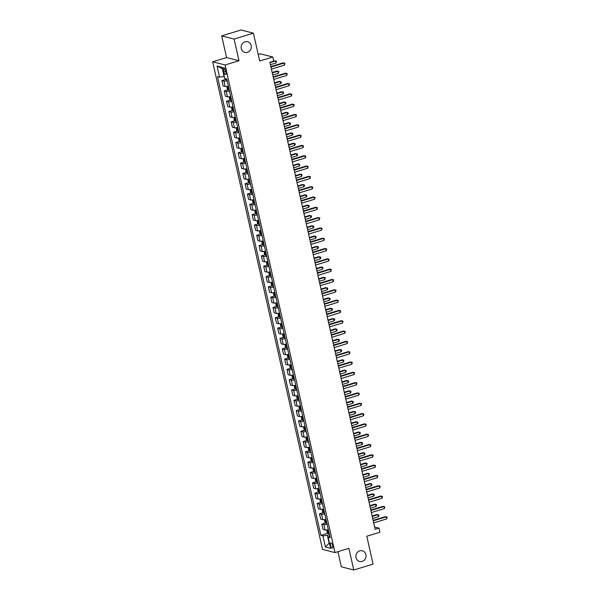 <?xml version="1.0" encoding="UTF-8"?>
<svg xmlns="http://www.w3.org/2000/svg" width="600" height="600" viewBox="0 0 600 600"><rect width="100%" height="100%" fill="white"/><g stroke="black" fill="none" stroke-linecap="round" stroke-linejoin="round"><path stroke-width="0.9" d="M359.76 550.838A5.52 5.055 -75.7 0 1 362.317 550.77A5.52 5.055 -75.7 0 1 366.038 555.982A5.52 5.055 -75.7 0 1 362.145 561.398A5.52 5.055 -75.7 0 1 359.587 561.465A5.52 5.055 -75.7 0 1 355.868 556.252A5.52 5.055 -75.7 0 1 359.76 550.838M245.04 41.767A5.52 5.055 -75.7 0 1 247.59 41.7A5.52 5.055 -75.7 0 1 251.31 46.912A5.52 5.055 -75.7 0 1 247.417 52.328A5.52 5.055 -75.7 0 1 244.868 52.395A5.52 5.055 -75.7 0 1 241.147 47.182A5.52 5.055 -75.7 0 1 245.04 41.767M332.655 545.775A2.76 0.968 -107 0 0 330.772 542.857A2.76 0.968 -107 0 0 330.502 545.227A2.76 0.968 -107 0 0 332.385 548.138A2.76 0.968 -107 0 0 332.655 545.775M337.928 551.692L341.332 566.827L353.767 570L373.072 564.105L366.795 536.257L379.92 532.245L378.99 528.12L374.618 527.002M212.663 61.8L322.553 549.42L334.98 552.585L225.097 64.972L212.663 61.8L226.567 57.555L238.995 60.727L234.112 39.068L221.685 35.895L226.567 57.555M221.685 35.895L240.99 30L253.417 33.172L259.695 61.012L272.82 57.008L260.392 53.835L258.225 54.495M234.112 39.068L253.417 33.172M272.82 57.008L273.75 61.133L269.888 62.31L375.135 529.298L378.99 528.12M223.417 69.907L223.83 71.722A2.67 0.938 -107 0 0 225.653 74.55A2.67 0.938 -107 0 0 225.915 72.255L225.502 70.44A2.67 0.938 -107 0 0 223.68 67.62A2.67 0.938 -107 0 0 223.417 69.907L225.18 69.375M222.54 68.812L223.98 76.567L219.548 77.168L217.515 76.65L320.895 535.388L327.84 533.265M219.548 77.168L217.035 66.03L222.21 67.35L224.722 78.488L226.755 79.005L330.135 537.743L328.103 537.225L330.615 548.362L325.44 547.043L322.928 535.905L320.895 535.388M238.995 60.727L225.097 64.972M353.767 570L348.885 548.34L334.98 552.585M329.438 534.668L327.36 535.305L329.13 543.143L325.44 547.043M227.167 80.835A3.45 0.675 167.3 0 1 223.905 81.127L221.873 80.61L225.577 79.477M328.312 529.673A3.45 0.675 167.3 0 1 325.058 529.965L323.025 529.447L321.817 524.085L325.515 522.952M325.987 519.36A3.45 0.675 167.3 0 1 322.733 519.653L320.7 519.135L319.493 513.773L323.19 512.64M323.67 509.048A3.45 0.675 167.3 0 1 320.407 509.34L318.375 508.822L317.168 503.46L320.865 502.327M321.345 498.735A3.45 0.675 167.3 0 1 318.082 499.028L316.05 498.502L314.843 493.14L318.54 492.015M319.02 488.423A3.45 0.675 167.3 0 1 315.757 488.707L313.725 488.19L312.517 482.827L316.222 481.702M316.695 478.11A3.45 0.675 167.3 0 1 313.433 478.395L311.4 477.877L310.192 472.515L313.897 471.382M314.37 467.79A3.45 0.675 167.3 0 1 311.108 468.082L309.082 467.565L307.868 462.202L311.572 461.07M312.045 457.478A3.45 0.675 167.3 0 1 308.79 457.77L306.757 457.252L305.543 451.89L309.248 450.757M309.72 447.165A3.45 0.675 167.3 0 1 306.465 447.457L304.433 446.94L303.225 441.577L306.923 440.445M307.395 436.853A3.45 0.675 167.3 0 1 304.14 437.145L302.108 436.627L300.9 431.265L304.597 430.132M305.07 426.54A3.45 0.675 167.3 0 1 301.815 426.832L299.782 426.315L298.575 420.952L302.272 419.82M302.745 416.228A3.45 0.675 167.3 0 1 299.49 416.52L297.457 416.002L296.25 410.632L299.947 409.507M300.428 405.915A3.45 0.675 167.3 0 1 297.165 406.2L295.132 405.683L293.925 400.32L297.623 399.195M298.103 395.603A3.45 0.675 167.3 0 1 294.84 395.888L292.808 395.37L291.6 390.007L295.305 388.875M295.778 385.283A3.45 0.675 167.3 0 1 292.515 385.575L290.483 385.058L289.275 379.695L292.98 378.562M293.452 374.97A3.45 0.675 167.3 0 1 290.19 375.263L288.157 374.745L286.95 369.382L290.655 368.25M291.127 364.657A3.45 0.675 167.3 0 1 287.873 364.95L285.84 364.433L284.625 359.07L288.33 357.938M288.803 354.345A3.45 0.675 167.3 0 1 285.548 354.638L283.515 354.12L282.308 348.757L286.005 347.625M286.478 344.032A3.45 0.675 167.3 0 1 283.222 344.325L281.19 343.808L279.983 338.445L283.68 337.312M284.153 333.72A3.45 0.675 167.3 0 1 280.897 334.013L278.865 333.495L277.657 328.132L281.355 327M281.827 323.407A3.45 0.675 167.3 0 1 278.572 323.7L276.54 323.175L275.332 317.812L279.03 316.688M279.51 313.095A3.45 0.675 167.3 0 1 276.248 313.38L274.215 312.862L273.007 307.5L276.705 306.375M277.185 302.782A3.45 0.675 167.3 0 1 273.923 303.067L271.89 302.55L270.683 297.188L274.38 296.055M274.86 292.462A3.45 0.675 167.3 0 1 271.597 292.755L269.565 292.237L268.358 286.875L272.062 285.743M272.535 282.15A3.45 0.675 167.3 0 1 269.272 282.442L267.24 281.925L266.032 276.562L269.737 275.43M270.21 271.837A3.45 0.675 167.3 0 1 266.947 272.13L264.923 271.612L263.707 266.25L267.413 265.118M267.885 261.525A3.45 0.675 167.3 0 1 264.63 261.817L262.597 261.3L261.382 255.938L265.087 254.805M265.56 251.212A3.45 0.675 167.3 0 1 262.305 251.505L260.272 250.987L259.065 245.625L262.763 244.493M263.235 240.9A3.45 0.675 167.3 0 1 259.98 241.192L257.947 240.675L256.74 235.305L260.438 234.18M260.91 230.587A3.45 0.675 167.3 0 1 257.655 230.873L255.623 230.355L254.415 224.993L258.112 223.868M258.585 220.275A3.45 0.675 167.3 0 1 255.33 220.56L253.298 220.042L252.09 214.68L255.788 213.548M256.267 209.955A3.45 0.675 167.3 0 1 253.005 210.248L250.972 209.73L249.765 204.368L253.462 203.235M253.942 199.642A3.45 0.675 167.3 0 1 250.68 199.935L248.647 199.417L247.44 194.055L251.138 192.923M251.618 189.33A3.45 0.675 167.3 0 1 248.355 189.623L246.322 189.105L245.115 183.743L248.82 182.61M249.292 179.017A3.45 0.675 167.3 0 1 246.03 179.31L243.998 178.792L242.79 173.43L246.495 172.297M246.968 168.705A3.45 0.675 167.3 0 1 243.712 168.998L241.68 168.48L240.465 163.118L244.17 161.985M244.642 158.392A3.45 0.675 167.3 0 1 241.388 158.685L239.355 158.167L238.147 152.805L241.845 151.672M242.317 148.08A3.45 0.675 167.3 0 1 239.062 148.373L237.03 147.847L235.822 142.485L239.52 141.36M239.993 137.767A3.45 0.675 167.3 0 1 236.737 138.053L234.705 137.535L233.498 132.172L237.195 131.047M237.667 127.455A3.45 0.675 167.3 0 1 234.413 127.74L232.38 127.222L231.173 121.86L234.87 120.727M235.35 117.135A3.45 0.675 167.3 0 1 232.087 117.427L230.055 116.91L228.847 111.547L232.545 110.415M233.025 106.823A3.45 0.675 167.3 0 1 229.763 107.115L227.73 106.597L226.522 101.235L230.22 100.102M230.7 96.51A3.45 0.675 167.3 0 1 227.438 96.802L225.405 96.285L224.197 90.922L227.903 89.79M228.375 86.198A3.45 0.675 167.3 0 1 225.112 86.49L223.08 85.972L221.873 80.61M229.493 91.148A3.45 0.675 167.3 0 1 226.23 91.44L224.197 90.922M231.81 101.46A3.45 0.675 167.3 0 1 228.555 101.752L226.522 101.235M234.135 111.773A3.45 0.675 167.3 0 1 230.88 112.065L228.847 111.547M236.46 122.085A3.45 0.675 167.3 0 1 233.205 122.377L231.173 121.86M238.785 132.405A3.45 0.675 167.3 0 1 235.53 132.69L233.498 132.172M241.11 142.718A3.45 0.675 167.3 0 1 237.855 143.002L235.822 142.485M243.435 153.03A3.45 0.675 167.3 0 1 240.173 153.322L238.147 152.805M245.76 163.343A3.45 0.675 167.3 0 1 242.498 163.635L240.465 163.118M248.085 173.655A3.45 0.675 167.3 0 1 244.822 173.947L242.79 173.43M250.41 183.968A3.45 0.675 167.3 0 1 247.147 184.26L245.115 183.743M252.735 194.28A3.45 0.675 167.3 0 1 249.472 194.572L247.44 194.055M255.053 204.593A3.45 0.675 167.3 0 1 251.798 204.885L249.765 204.368M257.377 214.913A3.45 0.675 167.3 0 1 254.123 215.197L252.09 214.68M259.702 225.225A3.45 0.675 167.3 0 1 256.447 225.51L254.415 224.993M262.028 235.538A3.45 0.675 167.3 0 1 258.772 235.83L256.74 235.305M264.353 245.85A3.45 0.675 167.3 0 1 261.097 246.142L259.065 245.625M266.678 256.163A3.45 0.675 167.3 0 1 263.415 256.455L261.382 255.938M269.002 266.475A3.45 0.675 167.3 0 1 265.74 266.767L263.707 266.25M271.327 276.788A3.45 0.675 167.3 0 1 268.065 277.08L266.032 276.562M273.653 287.1A3.45 0.675 167.3 0 1 270.39 287.392L268.358 286.875M275.97 297.413A3.45 0.675 167.3 0 1 272.715 297.705L270.683 297.188M278.295 307.733A3.45 0.675 167.3 0 1 275.04 308.017L273.007 307.5M280.62 318.045A3.45 0.675 167.3 0 1 277.365 318.33L275.332 317.812M282.945 328.358A3.45 0.675 167.3 0 1 279.69 328.65L277.657 328.132M285.27 338.67A3.45 0.675 167.3 0 1 282.015 338.962L279.983 338.445M287.595 348.983A3.45 0.675 167.3 0 1 284.332 349.275L282.308 348.757M289.92 359.295A3.45 0.675 167.3 0 1 286.657 359.587L284.625 359.07M292.245 369.608A3.45 0.675 167.3 0 1 288.983 369.9L286.95 369.382M294.57 379.92A3.45 0.675 167.3 0 1 291.308 380.212L289.275 379.695M296.895 390.24A3.45 0.675 167.3 0 1 293.632 390.525L291.6 390.007M299.212 400.553A3.45 0.675 167.3 0 1 295.957 400.838L293.925 400.32M301.538 410.865A3.45 0.675 167.3 0 1 298.282 411.158L296.25 410.632M303.862 421.178A3.45 0.675 167.3 0 1 300.608 421.47L298.575 420.952M306.188 431.49A3.45 0.675 167.3 0 1 302.933 431.783L300.9 431.265M308.513 441.803A3.45 0.675 167.3 0 1 305.257 442.095L303.225 441.577M310.837 452.115A3.45 0.675 167.3 0 1 307.575 452.408L305.543 451.89M313.163 462.428A3.45 0.675 167.3 0 1 309.9 462.72L307.868 462.202M315.487 472.74A3.45 0.675 167.3 0 1 312.225 473.033L310.192 472.515M317.812 483.06A3.45 0.675 167.3 0 1 314.55 483.345L312.517 482.827M320.138 493.373A3.45 0.675 167.3 0 1 316.875 493.658L314.843 493.14M322.455 503.685A3.45 0.675 167.3 0 1 319.2 503.978L317.168 503.46M324.78 513.998A3.45 0.675 167.3 0 1 321.525 514.29L319.493 513.773M327.105 524.31A3.45 0.675 167.3 0 1 323.85 524.602L321.817 524.085M322.928 535.905L327.36 535.305M329.745 536.018L328.103 537.225M222.21 68.73L217.035 66.03M270.96 67.043L283.987 63.06L284.452 65.123L271.425 69.105M270.855 66.6L283.155 62.85L284.88 63.307L284.452 65.123M224.94 78.54L225.855 79.808A2.287 0.45 -12.7 0 0 226.928 79.8M270.428 64.703L276.06 62.985L275.595 60.922L273.728 61.02M276.06 62.985L276.487 61.17L275.595 60.922L269.962 62.64M273.285 77.355L286.312 73.373L286.778 75.435L273.75 79.418M273.18 76.912L285.472 73.162L287.205 73.62L286.778 75.435M275.603 87.668L288.638 83.685L289.103 85.748L276.067 89.73M275.505 87.225L287.798 83.475L289.53 83.933L289.103 85.748M277.928 97.98L290.962 93.998L291.428 96.06L278.392 100.042M277.83 97.545L290.123 93.787L291.855 94.245L291.428 96.06M226.905 86.46L227.325 89.123L228.18 90.12A2.287 0.45 -12.7 0 0 229.252 90.113M272.752 75.015L278.385 73.297L277.92 71.235L277.08 71.017L272.19 72.51M228.683 87.555A2.287 0.45 167.3 0 1 227.955 87.6L228.18 88.59A2.287 0.45 -12.7 0 0 228.9 88.545M278.385 73.297L278.812 71.483L277.92 71.235L272.288 72.953M229.23 96.78L229.65 99.435L230.505 100.433A2.287 0.45 -12.7 0 0 231.577 100.425M275.077 85.328L280.71 83.61L280.245 81.547L279.405 81.33L274.515 82.823M231 97.868A2.287 0.45 167.3 0 1 230.28 97.913L230.498 98.903A2.287 0.45 -12.7 0 0 231.225 98.858M280.71 83.61L281.317 82.62L281.13 81.795L280.245 81.547L274.612 83.265M231.555 107.093L231.975 109.748L232.83 110.745A2.287 0.45 -12.7 0 0 233.903 110.738M277.403 95.64L283.028 93.922L282.57 91.86L281.73 91.642L276.84 93.135M233.325 108.18A2.287 0.45 167.3 0 1 232.605 108.225L232.822 109.215A2.287 0.45 -12.7 0 0 233.55 109.17M283.028 93.922L283.642 92.933L283.455 92.108L282.57 91.86L276.938 93.578M280.252 108.292L293.288 104.317L293.752 106.38L280.718 110.355M280.155 107.858L292.447 104.1L294.18 104.565L293.752 106.38M233.88 117.405L234.3 120.06L235.155 121.058A2.287 0.45 -12.7 0 0 236.228 121.05M279.728 105.953L285.353 104.235L284.888 102.172L284.048 101.955L279.165 103.455M235.65 118.493A2.287 0.45 167.3 0 1 234.923 118.538L235.147 119.528A2.287 0.45 -12.7 0 0 235.875 119.483M285.353 104.235L285.968 103.245L285.78 102.42L284.888 102.172L279.263 103.89M282.577 118.613L295.612 114.63L296.077 116.692L283.043 120.675M282.48 118.17L294.772 114.413L296.505 114.877L296.077 116.692M284.903 128.925L297.938 124.942L298.403 127.005L285.368 130.988M284.805 128.483L297.097 124.725L298.83 125.19L298.403 127.005M287.228 139.238L300.263 135.255L300.728 137.317L287.692 141.3M287.13 138.795L299.423 135.038L301.155 135.502L300.728 137.317M289.553 149.55L302.587 145.567L303.053 147.63L290.017 151.613M289.455 149.108L301.748 145.35L303.472 145.815L303.053 147.63M291.877 159.863L304.913 155.88L305.377 157.942L292.343 161.925M291.772 159.42L304.072 155.67L305.798 156.127L305.377 157.942M236.197 127.718L236.625 130.38L237.48 131.37A2.287 0.45 -12.7 0 0 238.553 131.363M282.053 116.265L287.678 114.547L287.212 112.485L286.373 112.275L281.49 113.767M237.975 128.805A2.287 0.45 167.3 0 1 237.248 128.85L237.472 129.84A2.287 0.45 -12.7 0 0 238.2 129.795M287.678 114.547L288.293 113.558L288.105 112.733L287.212 112.485L281.587 114.203M238.522 138.03L238.942 140.692L239.805 141.69A2.287 0.45 -12.7 0 0 240.877 141.675M284.377 126.585L290.002 124.86L289.538 122.797L288.697 122.587L283.808 124.08M240.3 139.118A2.287 0.45 167.3 0 1 239.572 139.163L239.798 140.153A2.287 0.45 -12.7 0 0 240.525 140.108M290.002 124.86L290.618 123.87L290.43 123.045L289.538 122.797L283.913 124.523M240.847 148.343L241.267 151.005L242.13 152.002A2.287 0.45 -12.7 0 0 243.202 151.988M286.702 136.898L292.327 135.172L291.862 133.11L291.022 132.9L286.132 134.392M242.625 149.43A2.287 0.45 167.3 0 1 241.897 149.475L242.123 150.465A2.287 0.45 -12.7 0 0 242.85 150.42M292.327 135.172L292.942 134.183L292.755 133.358L291.862 133.11L286.237 134.835M243.173 158.655L243.593 161.317L244.455 162.315A2.287 0.45 -12.7 0 0 245.528 162.308M289.02 147.21L294.653 145.493L294.188 143.422L293.347 143.212L288.457 144.705M244.95 159.75A2.287 0.45 167.3 0 1 244.222 159.788L244.447 160.778A2.287 0.45 -12.7 0 0 245.175 160.74M294.653 145.493L295.267 144.502L295.08 143.678L294.188 143.422L288.555 145.148M245.498 168.968L245.917 171.63L246.78 172.627A2.287 0.45 -12.7 0 0 247.853 172.62M291.345 157.523L296.978 155.805L296.513 153.743L295.673 153.525L290.782 155.017M247.275 170.062A2.287 0.45 167.3 0 1 246.548 170.108L246.772 171.097A2.287 0.45 -12.7 0 0 247.493 171.053M296.978 155.805L297.593 154.815L297.405 153.99L296.513 153.743L290.88 155.46M294.202 170.175L307.23 166.192L307.695 168.255L294.668 172.238M294.097 169.733L306.39 165.983L308.123 166.44L307.695 168.255M247.822 179.288L248.243 181.942L249.097 182.94A2.287 0.45 -12.7 0 0 250.17 182.933M293.67 167.835L299.303 166.118L298.837 164.055L297.998 163.837L293.108 165.33M249.6 180.375A2.287 0.45 167.3 0 1 248.873 180.42L249.097 181.41A2.287 0.45 -12.7 0 0 249.817 181.365M299.303 166.118L299.73 164.303L298.837 164.055L293.205 165.773M296.52 180.488L309.555 176.505L310.02 178.567L296.985 182.55M296.423 180.053L308.715 176.295L310.447 176.752L310.02 178.567M250.147 189.6L250.567 192.255L251.423 193.252A2.287 0.45 -12.7 0 0 252.495 193.245M295.995 178.148L301.627 176.43L301.163 174.368L300.322 174.15L295.433 175.642M251.917 190.688A2.287 0.45 167.3 0 1 251.197 190.733L251.415 191.722A2.287 0.45 -12.7 0 0 252.142 191.678M301.627 176.43L302.055 174.615L301.163 174.368L295.53 176.085M298.845 190.8L311.88 186.817L312.345 188.88L299.31 192.862M298.748 190.365L311.04 186.608L312.772 187.072L312.345 188.88M252.472 199.913L252.892 202.567L253.748 203.565A2.287 0.45 -12.7 0 0 254.82 203.558M298.32 188.46L303.952 186.743L303.487 184.68L302.647 184.462L297.757 185.962M254.243 201A2.287 0.45 167.3 0 1 253.522 201.045L253.74 202.035A2.287 0.45 -12.7 0 0 254.468 201.99M303.952 186.743L304.56 185.752L304.373 184.928L303.487 184.68L297.855 186.398M301.17 201.112L314.205 197.138L314.67 199.2L301.635 203.183M301.072 200.678L313.365 196.92L315.097 197.385L314.67 199.2M254.798 210.225L255.218 212.888L256.072 213.877A2.287 0.45 -12.7 0 0 257.145 213.87M300.645 198.772L306.27 197.055L305.805 194.993L304.972 194.782L300.082 196.275M256.567 211.312A2.287 0.45 167.3 0 1 255.847 211.358L256.065 212.347A2.287 0.45 -12.7 0 0 256.793 212.303M306.27 197.055L306.885 196.065L306.697 195.24L305.805 194.993L300.18 196.71M303.495 211.433L316.53 207.45L316.995 209.513L303.96 213.495M303.397 210.99L315.69 207.233L317.423 207.697L316.995 209.513M257.123 220.538L257.543 223.2L258.397 224.19A2.287 0.45 -12.7 0 0 259.47 224.183M302.97 209.085L308.595 207.368L308.13 205.305L307.29 205.095L302.407 206.587M258.892 221.625A2.287 0.45 167.3 0 1 258.165 221.67L258.39 222.66A2.287 0.45 -12.7 0 0 259.118 222.615M308.595 207.368L309.21 206.377L309.022 205.553L308.13 205.305L302.505 207.022M305.82 221.745L318.855 217.763L319.32 219.825L306.285 223.808M305.722 221.303L318.015 217.545L319.748 218.01L319.32 219.825M259.44 230.85L259.86 233.513L260.722 234.51A2.287 0.45 -12.7 0 0 261.795 234.495M305.295 219.405L310.92 217.68L310.455 215.618L309.615 215.407L304.733 216.9M261.218 231.938A2.287 0.45 167.3 0 1 260.49 231.983L260.715 232.972A2.287 0.45 -12.7 0 0 261.442 232.928M310.92 217.68L311.535 216.69L311.347 215.865L310.455 215.618L304.83 217.343M308.145 232.058L321.18 228.075L321.645 230.138L308.61 234.12M308.048 231.615L320.34 227.858L322.072 228.322L321.645 230.138M310.47 242.37L323.505 238.388L323.97 240.45L310.935 244.433M310.373 241.928L322.665 238.178L324.397 238.635L323.97 240.45M312.795 252.683L325.83 248.7L326.295 250.763L313.26 254.745M312.697 252.24L324.99 248.49L326.715 248.947L326.295 250.763M315.12 262.995L328.147 259.013L328.612 261.075L315.585 265.058M315.015 262.553L327.315 258.803L329.04 259.26L328.612 261.075M317.445 273.308L330.472 269.325L330.938 271.388L317.91 275.37M317.34 272.873L329.632 269.115L331.365 269.572L330.938 271.388M319.763 283.62L332.798 279.645L333.263 281.707L320.228 285.683M319.665 283.185L331.957 279.428L333.69 279.892L333.263 281.707M322.087 293.94L335.123 289.957L335.587 292.02L322.553 296.002M321.99 293.498L334.282 289.74L336.015 290.205L335.587 292.02M324.413 304.252L337.447 300.27L337.913 302.332L324.877 306.315M324.315 303.81L336.608 300.053L338.34 300.517L337.913 302.332M326.737 314.565L339.772 310.582L340.237 312.645L327.202 316.627M326.64 314.123L338.933 310.365L340.665 310.83L340.237 312.645M329.062 324.877L342.097 320.895L342.562 322.957L329.528 326.94M328.965 324.435L341.257 320.678L342.99 321.142L342.562 322.957M331.388 335.19L344.423 331.207L344.888 333.27L331.853 337.252M331.29 334.748L343.582 330.998L345.315 331.455L344.888 333.27M333.712 345.502L346.748 341.52L347.212 343.582L334.178 347.565M333.615 345.06L345.907 341.31L347.64 341.767L347.212 343.582M336.038 355.815L349.072 351.832L349.538 353.895L336.502 357.877M335.933 355.38L348.233 351.623L349.957 352.08L349.538 353.895M338.362 366.127L351.39 362.145L351.855 364.207L338.827 368.19M338.257 365.692L350.55 361.935L352.282 362.4L351.855 364.207M340.688 376.44L353.715 372.465L354.18 374.528L341.145 378.51M340.582 376.005L352.875 372.248L354.608 372.712L354.18 374.528M343.005 386.76L356.04 382.778L356.505 384.84L343.47 388.822M342.907 386.317L355.2 382.56L356.933 383.025L356.505 384.84M345.33 397.072L358.365 393.09L358.83 395.153L345.795 399.135M345.233 396.63L357.525 392.873L359.257 393.338L358.83 395.153M347.655 407.385L360.69 403.403L361.155 405.465L348.12 409.447M347.558 406.942L359.85 403.185L361.582 403.65L361.155 405.465M261.765 241.163L262.185 243.825L263.048 244.822A2.287 0.45 -12.7 0 0 264.12 244.815M307.62 229.718L313.245 227.993L312.78 225.93L311.94 225.72L307.05 227.212M263.543 242.25A2.287 0.45 167.3 0 1 262.815 242.295L263.04 243.285A2.287 0.45 -12.7 0 0 263.767 243.24M313.245 227.993L313.86 227.002L313.673 226.178L312.78 225.93L307.155 227.655M264.09 251.475L264.51 254.138L265.373 255.135A2.287 0.45 -12.7 0 0 266.445 255.127M309.945 240.03L315.57 238.312L315.105 236.25L314.265 236.032L309.375 237.525M265.868 252.57A2.287 0.45 167.3 0 1 265.14 252.608L265.365 253.605A2.287 0.45 -12.7 0 0 266.093 253.56M315.57 238.312L316.185 237.322L315.998 236.498L315.105 236.25L309.48 237.968M266.415 261.788L266.835 264.45L267.697 265.447A2.287 0.45 -12.7 0 0 268.77 265.44M312.263 250.343L317.895 248.625L317.43 246.562L316.59 246.345L311.7 247.837M268.192 262.882A2.287 0.45 167.3 0 1 267.465 262.928L267.69 263.918A2.287 0.45 -12.7 0 0 268.418 263.873M317.895 248.625L318.51 247.635L318.322 246.81L317.43 246.562L311.798 248.28M268.74 272.108L269.16 274.763L270.015 275.76A2.287 0.45 -12.7 0 0 271.095 275.752M314.587 260.655L320.22 258.938L319.755 256.875L318.915 256.657L314.025 258.15M270.517 273.195A2.287 0.45 167.3 0 1 269.79 273.24L270.015 274.23A2.287 0.45 -12.7 0 0 270.735 274.185M320.22 258.938L320.835 257.947L320.647 257.123L319.755 256.875L314.123 258.593M271.065 282.42L271.485 285.075L272.34 286.072A2.287 0.45 -12.7 0 0 273.413 286.065M316.913 270.968L322.545 269.25L322.08 267.188L321.24 266.97L316.35 268.462M272.843 283.507A2.287 0.45 167.3 0 1 272.115 283.553L272.34 284.543A2.287 0.45 -12.7 0 0 273.06 284.498M322.545 269.25L322.972 267.435L322.08 267.188L316.447 268.905M273.39 292.733L273.81 295.388L274.665 296.385A2.287 0.45 -12.7 0 0 275.737 296.377M319.237 281.28L324.87 279.562L324.405 277.5L323.565 277.282L318.675 278.782M275.16 293.82A2.287 0.45 167.3 0 1 274.44 293.865L274.657 294.855A2.287 0.45 -12.7 0 0 275.385 294.81M324.87 279.562L325.298 277.748L324.405 277.5L318.772 279.218M275.715 303.045L276.135 305.707L276.99 306.697A2.287 0.45 -12.7 0 0 278.062 306.69M321.562 291.593L327.195 289.875L326.73 287.812L325.89 287.603L321 289.095M277.485 304.132A2.287 0.45 167.3 0 1 276.765 304.178L276.983 305.168A2.287 0.45 -12.7 0 0 277.71 305.123M327.195 289.875L327.803 288.885L327.615 288.06L326.73 287.812L321.097 289.53M278.04 313.358L278.46 316.02L279.315 317.017A2.287 0.45 -12.7 0 0 280.388 317.002M323.888 301.913L329.513 300.188L329.048 298.125L328.207 297.915L323.325 299.407M279.81 314.445A2.287 0.45 167.3 0 1 279.082 314.49L279.308 315.48A2.287 0.45 -12.7 0 0 280.035 315.435M329.513 300.188L330.127 299.197L329.94 298.373L329.048 298.125L323.423 299.85M280.358 323.67L280.785 326.332L281.64 327.33A2.287 0.45 -12.7 0 0 282.712 327.315M326.212 312.225L331.837 310.5L331.373 308.438L330.532 308.228L325.65 309.72M282.135 324.757A2.287 0.45 167.3 0 1 281.407 324.803L281.632 325.793A2.287 0.45 -12.7 0 0 282.36 325.748M331.837 310.5L332.452 309.51L332.265 308.685L331.373 308.438L325.748 310.163M282.683 333.983L283.103 336.645L283.965 337.642A2.287 0.45 -12.7 0 0 285.038 337.635M328.538 322.538L334.163 320.82L333.697 318.75L332.858 318.54L327.968 320.032M284.46 335.077A2.287 0.45 167.3 0 1 283.733 335.115L283.957 336.105A2.287 0.45 -12.7 0 0 284.685 336.067M334.163 320.82L334.778 319.83L334.59 319.005L333.697 318.75L328.072 320.475M285.007 344.295L285.428 346.957L286.29 347.955A2.287 0.45 -12.7 0 0 287.362 347.947M330.862 332.85L336.487 331.132L336.022 329.07L335.183 328.853L330.293 330.345M286.785 345.39A2.287 0.45 167.3 0 1 286.058 345.435L286.282 346.425A2.287 0.45 -12.7 0 0 287.01 346.38M336.487 331.132L337.103 330.142L336.915 329.317L336.022 329.07L330.397 330.788M287.332 354.615L287.752 357.27L288.615 358.267A2.287 0.45 -12.7 0 0 289.688 358.26M333.18 343.163L338.812 341.445L338.347 339.382L337.507 339.165L332.618 340.657M289.11 355.702A2.287 0.45 167.3 0 1 288.382 355.748L288.608 356.737A2.287 0.45 -12.7 0 0 289.335 356.692M338.812 341.445L339.428 340.455L339.24 339.63L338.347 339.382L332.722 341.1M289.657 364.928L290.077 367.582L290.94 368.58A2.287 0.45 -12.7 0 0 292.013 368.572M335.505 353.475L341.138 351.757L340.673 349.695L339.832 349.478L334.942 350.97M291.435 366.015A2.287 0.45 167.3 0 1 290.707 366.06L290.933 367.05A2.287 0.45 -12.7 0 0 291.653 367.005M341.138 351.757L341.752 350.767L341.565 349.942L340.673 349.695L335.04 351.413M291.983 375.24L292.403 377.895L293.257 378.892A2.287 0.45 -12.7 0 0 294.33 378.885M337.83 363.788L343.462 362.07L342.998 360.007L342.157 359.79L337.267 361.29M293.76 376.327A2.287 0.45 167.3 0 1 293.032 376.373L293.257 377.362A2.287 0.45 -12.7 0 0 293.978 377.317M343.462 362.07L343.89 360.255L342.998 360.007L337.365 361.725M294.308 385.553L294.728 388.215L295.582 389.205A2.287 0.45 -12.7 0 0 296.655 389.197M340.155 374.1L345.788 372.382L345.322 370.32L344.483 370.11L339.593 371.603M296.085 386.64A2.287 0.45 167.3 0 1 295.358 386.685L295.575 387.675A2.287 0.45 -12.7 0 0 296.303 387.63M345.788 372.382L346.215 370.567L345.322 370.32L339.69 372.038M296.632 395.865L297.053 398.528L297.907 399.518A2.287 0.45 -12.7 0 0 298.98 399.51M342.48 384.412L348.112 382.695L347.647 380.632L346.808 380.423L341.918 381.915M298.403 396.952A2.287 0.45 167.3 0 1 297.683 396.998L297.9 397.987A2.287 0.45 -12.7 0 0 298.627 397.942M348.112 382.695L348.72 381.705L348.532 380.88L347.647 380.632L342.015 382.35M298.957 406.178L299.377 408.84L300.233 409.838A2.287 0.45 -12.7 0 0 301.305 409.822M344.805 394.732L350.43 393.007L349.972 390.945L349.132 390.735L344.243 392.228M300.728 407.265A2.287 0.45 167.3 0 1 300.007 407.31L300.225 408.3A2.287 0.45 -12.7 0 0 300.952 408.255M350.43 393.007L351.045 392.018L350.858 391.192L349.972 390.945L344.34 392.67M301.282 416.49L301.702 419.153L302.558 420.15A2.287 0.45 -12.7 0 0 303.63 420.143M347.13 405.045L352.755 403.32L352.29 401.257L351.45 401.048L346.567 402.54M303.053 417.577A2.287 0.45 167.3 0 1 302.325 417.623L302.55 418.612A2.287 0.45 -12.7 0 0 303.278 418.567M352.755 403.32L353.37 402.33L353.183 401.505L352.29 401.257L346.665 402.982M349.98 417.697L363.015 413.715L363.48 415.778L350.445 419.76M349.882 417.255L362.175 413.498L363.907 413.963L363.48 415.778M303.6 426.803L304.028 429.465L304.882 430.463A2.287 0.45 -12.7 0 0 305.955 430.455M349.455 415.357L355.08 413.64L354.615 411.577L353.775 411.36L348.892 412.853M305.377 427.897A2.287 0.45 167.3 0 1 304.65 427.935L304.875 428.933A2.287 0.45 -12.7 0 0 305.603 428.888M355.08 413.64L355.695 412.65L355.507 411.825L354.615 411.577L348.99 413.295M352.305 428.01L365.34 424.028L365.805 426.09L352.77 430.072M352.207 427.567L364.5 423.817L366.233 424.275L365.805 426.09M305.925 437.115L306.345 439.778L307.207 440.775A2.287 0.45 -12.7 0 0 308.28 440.768M351.78 425.67L357.405 423.952L356.94 421.89L356.1 421.673L351.21 423.165M307.702 438.21A2.287 0.45 167.3 0 1 306.975 438.255L307.2 439.245A2.287 0.45 -12.7 0 0 307.928 439.2M357.405 423.952L358.02 422.963L357.832 422.138L356.94 421.89L351.315 423.607M354.63 438.322L367.665 434.34L368.13 436.403L355.095 440.385M354.532 437.88L366.825 434.13L368.558 434.588L368.13 436.403M308.25 447.435L308.67 450.09L309.532 451.088A2.287 0.45 -12.7 0 0 310.605 451.08M354.105 435.982L359.73 434.265L359.265 432.202L358.425 431.985L353.535 433.478M310.028 448.522A2.287 0.45 167.3 0 1 309.3 448.567L309.525 449.558A2.287 0.45 -12.7 0 0 310.252 449.513M359.73 434.265L360.345 433.275L360.157 432.45L359.265 432.202L353.64 433.92M356.955 448.635L369.99 444.653L370.455 446.715L357.42 450.697M356.858 448.2L369.15 444.442L370.875 444.9L370.455 446.715M310.575 457.748L310.995 460.403L311.858 461.4A2.287 0.45 -12.7 0 0 312.93 461.393M356.423 446.295L362.055 444.577L361.59 442.515L360.75 442.298L355.86 443.79M312.353 458.835A2.287 0.45 167.3 0 1 311.625 458.88L311.85 459.87A2.287 0.45 -12.7 0 0 312.577 459.825M362.055 444.577L362.67 443.588L362.483 442.763L361.59 442.515L355.957 444.232M359.28 458.947L372.315 454.972L372.78 457.035L359.745 461.01M359.175 458.513L371.475 454.755L373.2 455.22L372.78 457.035M312.9 468.06L313.32 470.715L314.175 471.713A2.287 0.45 -12.7 0 0 315.255 471.705M358.748 456.607L364.38 454.89L363.915 452.827L363.075 452.61L358.185 454.11M314.678 469.147A2.287 0.45 167.3 0 1 313.95 469.192L314.175 470.183A2.287 0.45 -12.7 0 0 314.895 470.138M364.38 454.89L364.995 453.9L364.808 453.075L363.915 452.827L358.282 454.545M361.605 469.268L374.632 465.285L375.097 467.347L362.07 471.33M361.5 468.825L373.793 465.067L375.525 465.533L375.097 467.347M315.225 478.373L315.645 481.035L316.5 482.025A2.287 0.45 -12.7 0 0 317.572 482.018M361.072 466.92L366.705 465.202L366.24 463.14L365.4 462.93L360.51 464.423M317.002 479.46A2.287 0.45 167.3 0 1 316.275 479.505L316.5 480.495A2.287 0.45 -12.7 0 0 317.22 480.45M366.705 465.202L367.132 463.388L366.24 463.14L360.608 464.857M363.923 479.58L376.957 475.597L377.423 477.66L364.388 481.643M363.825 479.138L376.118 475.38L377.85 475.845L377.423 477.66M317.55 488.685L317.97 491.347L318.825 492.345A2.287 0.45 -12.7 0 0 319.897 492.33M363.397 477.24L369.03 475.515L368.565 473.452L367.725 473.243L362.835 474.735M319.32 489.772A2.287 0.45 167.3 0 1 318.6 489.817L318.817 490.808A2.287 0.45 -12.7 0 0 319.545 490.763M369.03 475.515L369.457 473.7L368.565 473.452L362.933 475.178M366.248 489.893L379.282 485.91L379.748 487.972L366.712 491.955M366.15 489.45L378.442 485.692L380.175 486.158L379.748 487.972M319.875 498.998L320.295 501.66L321.15 502.658A2.287 0.45 -12.7 0 0 322.222 502.643M365.722 487.553L371.355 485.827L370.89 483.765L370.05 483.555L365.16 485.048M321.645 500.085A2.287 0.45 167.3 0 1 320.925 500.13L321.142 501.12A2.287 0.45 -12.7 0 0 321.87 501.075M371.355 485.827L371.962 484.838L371.775 484.013L370.89 483.765L365.257 485.49M368.572 500.205L381.608 496.222L382.072 498.285L369.038 502.268M368.475 499.763L380.767 496.005L382.5 496.47L382.072 498.285M322.2 509.31L322.62 511.972L323.475 512.97A2.287 0.45 -12.7 0 0 324.548 512.963M368.048 497.865L373.673 496.147L373.207 494.077L372.375 493.868L367.485 495.36M323.97 510.405A2.287 0.45 167.3 0 1 323.243 510.442L323.468 511.433A2.287 0.45 -12.7 0 0 324.195 511.395M373.673 496.147L374.288 495.158L374.1 494.332L373.207 494.077L367.582 495.803M370.897 510.518L383.933 506.535L384.397 508.597L371.362 512.58M370.8 510.075L383.093 506.325L384.825 506.783L384.397 508.597M324.517 519.623L324.945 522.285L325.8 523.283A2.287 0.45 -12.7 0 0 326.873 523.275M370.373 508.178L375.998 506.46L375.532 504.397L374.692 504.18L369.81 505.673M326.295 520.717A2.287 0.45 167.3 0 1 325.567 520.763L325.793 521.752A2.287 0.45 -12.7 0 0 326.52 521.707M375.998 506.46L376.612 505.47L376.425 504.645L375.532 504.397L369.907 506.115M373.222 520.83L386.257 516.847L386.722 518.91L373.688 522.893M373.125 520.388L385.418 516.638L387.15 517.095L386.722 518.91M326.843 529.942L327.263 532.597L328.125 533.595A2.287 0.45 -12.7 0 0 329.197 533.588M372.697 518.49L378.322 516.773L377.858 514.71L377.017 514.493L372.135 515.985M328.62 531.03A2.287 0.45 167.3 0 1 327.892 531.075L328.118 532.065A2.287 0.45 -12.7 0 0 328.845 532.02M378.322 516.773L378.938 515.783L378.75 514.957L377.858 514.71L372.233 516.428M225.112 86.49L223.905 81.127M227.438 96.802L226.23 91.44M229.763 107.115L228.555 101.752M232.087 117.427L230.88 112.065M234.413 127.74L233.205 122.377M236.737 138.053L235.53 132.69M239.062 148.373L237.855 143.002M241.388 158.685L240.173 153.322M243.712 168.998L242.498 163.635M246.03 179.31L244.822 173.947M248.355 189.623L247.147 184.26M250.68 199.935L249.472 194.572M253.005 210.248L251.798 204.885M255.33 220.56L254.123 215.197M257.655 230.873L256.447 225.51M259.98 241.192L258.772 235.83M262.305 251.505L261.097 246.142M264.63 261.817L263.415 256.455M266.947 272.13L265.74 266.767M269.272 282.442L268.065 277.08M271.597 292.755L270.39 287.392M273.923 303.067L272.715 297.705M276.248 313.38L275.04 308.017M278.572 323.7L277.365 318.33M280.897 334.013L279.69 328.65M283.222 344.325L282.015 338.962M285.548 354.638L284.332 349.275M287.873 364.95L286.657 359.587M290.19 375.263L288.983 369.9M292.515 385.575L291.308 380.212M294.84 395.888L293.632 390.525M297.165 406.2L295.957 400.838M299.49 416.52L298.282 411.158M301.815 426.832L300.608 421.47M304.14 437.145L302.933 431.783M306.465 447.457L305.257 442.095M308.79 457.77L307.575 452.408M311.108 468.082L309.9 462.72M313.433 478.395L312.225 473.033M315.757 488.707L314.55 483.345M318.082 499.028L316.875 493.658M320.407 509.34L319.2 503.978M322.733 519.653L321.525 514.29M325.058 529.965L323.85 524.602M225.667 71.168L223.83 71.722M225.593 78.705L225.84 79.785M227.325 86.4L228.157 90.097M228.862 88.38L228.18 88.59M229.65 96.712L230.483 100.41M231.188 98.692L230.498 98.903M231.975 107.025L232.808 110.722M233.513 109.005L232.822 109.215M234.3 117.345L235.132 121.035M235.837 119.317L235.147 119.528M236.625 127.657L237.458 131.347M238.163 129.63L237.472 129.84M238.95 137.97L239.782 141.66M240.487 139.942L239.798 140.153M241.275 148.282L242.108 151.972M242.812 150.255L242.123 150.465M243.6 158.595L244.433 162.285M245.138 160.567L244.447 160.778M245.925 168.907L246.757 172.605M247.455 170.887L246.772 171.097M248.25 179.22L249.075 182.917M249.78 181.2L249.097 181.41M250.567 189.532L251.4 193.23M252.105 191.512L251.415 191.722M252.892 199.845L253.725 203.542M254.43 201.825L253.74 202.035M255.218 210.165L256.05 213.855M256.755 212.138L256.065 212.347M257.543 220.478L258.375 224.167M259.08 222.45L258.39 222.66M259.868 230.79L260.7 234.48M261.405 232.763L260.715 232.972M262.192 241.103L263.025 244.792M263.73 243.075L263.04 243.285M264.517 251.415L265.35 255.112M266.055 253.388L265.365 253.605M266.843 261.728L267.675 265.425M268.38 263.707L267.69 263.918M269.168 272.04L270 275.737M270.697 274.02L270.015 274.23M271.485 282.353L272.317 286.05M273.022 284.332L272.34 284.543M273.81 292.673L274.642 296.362M275.347 294.645L274.657 294.855M276.135 302.985L276.968 306.675M277.673 304.957L276.983 305.168M278.46 313.298L279.293 316.987M279.998 315.27L279.308 315.48M280.785 323.61L281.618 327.3M282.322 325.582L281.632 325.793M283.11 333.923L283.942 337.612M284.647 335.895L283.957 336.105M285.435 344.235L286.267 347.933M286.972 346.215L286.282 346.425M287.76 354.548L288.593 358.245M289.298 356.528L288.608 356.737M290.085 364.86L290.918 368.558M291.615 366.84L290.933 367.05M292.41 375.173L293.243 378.87M293.94 377.153L293.257 377.362M294.728 385.493L295.56 389.183M296.265 387.465L295.575 387.675M297.053 395.805L297.885 399.495M298.59 397.778L297.9 397.987M299.377 406.118L300.21 409.808M300.915 408.09L300.225 408.3M301.702 416.43L302.535 420.12M303.24 418.403L302.55 418.612M304.028 426.743L304.86 430.44M305.565 428.715L304.875 428.933M306.353 437.055L307.185 440.752M307.89 439.035L307.2 439.245M308.678 447.368L309.51 451.065M310.215 449.347L309.525 449.558M311.002 457.68L311.835 461.377M312.54 459.66L311.85 459.87M313.327 468L314.16 471.69M314.858 469.972L314.175 470.183M315.653 478.312L316.478 482.002M317.183 480.285L316.5 480.495M317.97 488.625L318.803 492.315M319.507 490.597L318.817 490.808M320.295 498.938L321.127 502.627M321.832 500.91L321.142 501.12M322.62 509.25L323.452 512.94M324.157 511.222L323.468 511.433M324.945 519.562L325.778 523.26M326.483 521.543L325.793 521.752M327.27 529.875L328.103 533.572M328.808 531.855L328.118 532.065"/></g></svg>
